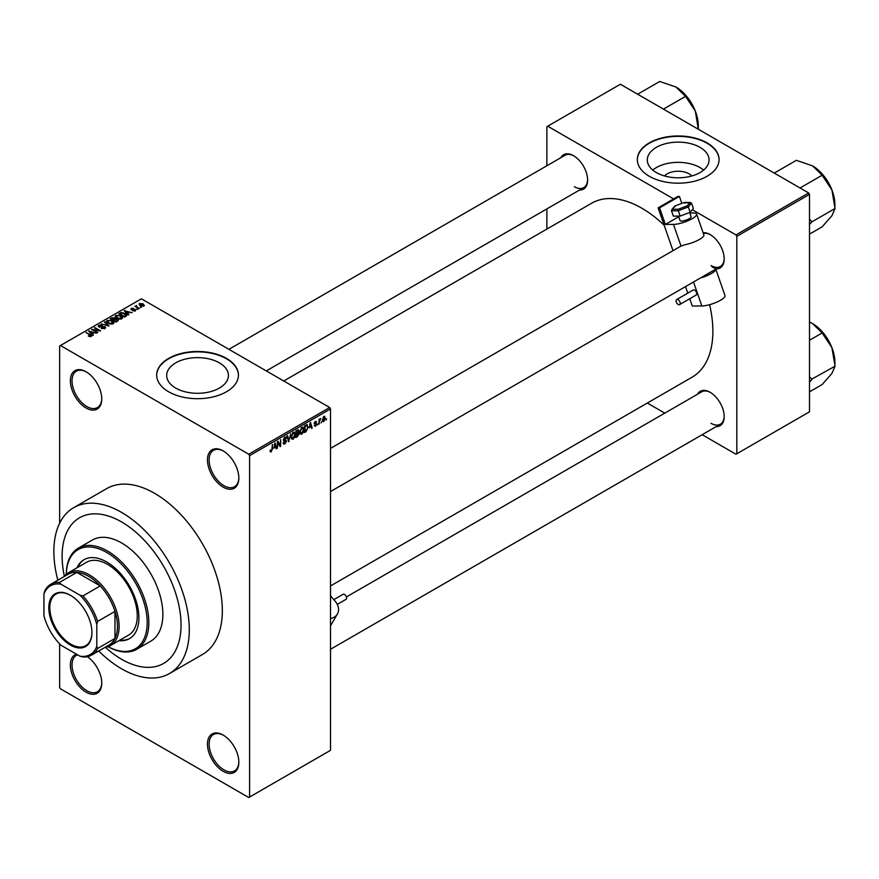 <?xml version="1.0" encoding="UTF-8"?>
<svg xmlns="http://www.w3.org/2000/svg" width="879" height="879" viewBox="0 0 879 879"><rect width="100%" height="100%" fill="white"/><g stroke="black" fill="none" stroke-linecap="round" stroke-linejoin="round"><path stroke-width="1.32" d="M223.156 450.905A22.195 12.811 60 0 1 238.846 478.077A22.195 12.811 60 0 1 223.156 487.131A22.195 12.811 60 0 1 207.466 459.959A22.195 12.811 60 0 1 223.156 450.894A22.195 12.811 60 0 1 223.156 450.905L223.156 450.894M223.574 451.147A21.019 12.141 -120 0 0 213.476 450.334A21.019 12.141 -120 0 0 210.246 467.178A21.019 12.141 -120 0 0 223.98 485.702A21.019 12.141 -120 0 0 234.495 486.746A21.019 12.141 -120 0 0 238.846 477.594M223.156 771.312A22.195 12.811 60 0 1 207.466 744.128A22.195 12.811 60 0 1 223.156 735.075L223.156 735.075A22.195 12.811 60 0 1 238.846 762.247A22.195 12.811 60 0 1 223.156 771.312M223.574 735.316A21.019 12.141 -120 0 0 213.476 734.503A21.019 12.141 -120 0 0 210.246 751.347A21.019 12.141 -120 0 0 223.98 769.872A21.019 12.141 -120 0 0 234.495 770.916A21.019 12.141 -120 0 0 238.846 761.763M87.307 656.701A22.195 12.811 60 0 1 101.755 683.104A22.195 12.811 60 0 1 86.065 692.158A22.195 12.811 60 0 1 71.221 671.347A22.195 12.811 60 0 1 76.44 654.174M77.55 654.822A21.019 12.141 -120 0 0 76.385 655.36A21.019 12.141 -120 0 0 73.155 672.204A21.019 12.141 -120 0 0 86.889 690.729A21.019 12.141 -120 0 0 97.404 691.773A21.019 12.141 -120 0 0 101.755 682.609M86.065 407.988A22.195 12.811 60 0 1 70.375 380.816A22.195 12.811 60 0 1 86.065 371.751L86.065 371.751A22.195 12.811 60 0 1 101.755 398.934A22.195 12.811 60 0 1 86.065 407.988M86.483 372.004A21.019 12.141 -120 0 0 76.385 371.191A21.019 12.141 -120 0 0 73.155 388.035A21.019 12.141 -120 0 0 86.889 406.559A21.019 12.141 -120 0 0 97.404 407.603A21.019 12.141 -120 0 0 101.755 398.44M664.524 175.943A15.514 8.955 180 0 1 689.158 173.844A15.514 8.955 180 0 1 691.861 175.943M700.025 147.353A30.875 17.833 0 0 0 666.37 143.486A30.875 17.833 0 0 0 647.307 159.967A30.875 17.833 0 0 0 656.36 172.57A30.875 17.833 0 0 0 690.004 176.437A30.875 17.833 0 0 0 709.067 159.967A30.875 17.833 0 0 0 700.025 147.353M703.629 170.076A30.875 17.833 0 0 0 700.025 167.57A30.875 17.833 0 0 0 652.756 170.076M707.101 142.892A40.873 23.601 0 0 0 662.546 137.772A40.873 23.601 0 0 0 637.319 159.582A40.873 23.601 0 0 0 649.284 176.272A40.873 23.601 0 0 0 693.839 181.382A40.873 23.601 0 0 0 719.066 159.582A40.873 23.601 0 0 0 707.101 142.892M719.066 159.769A40.873 23.601 0 0 0 707.101 143.277A40.873 23.601 0 0 0 662.7 138.124A40.873 23.601 0 0 0 637.319 159.769M175.723 388.078A30.875 17.833 180 0 1 166.68 375.476A30.875 17.833 180 0 1 185.733 358.995A30.875 17.833 180 0 1 219.387 362.862A30.875 17.833 180 0 1 228.43 375.476A30.875 17.833 180 0 1 209.367 391.946A30.875 17.833 180 0 1 175.723 388.078M226.463 358.401A40.873 23.601 0 0 0 181.909 353.281A40.873 23.601 0 0 0 156.682 375.091A40.873 23.601 0 0 0 168.647 391.781A40.873 23.601 0 0 0 213.201 396.89A40.873 23.601 0 0 0 238.429 375.091A40.873 23.601 0 0 0 226.463 358.401M238.429 375.278A40.873 23.601 0 0 0 226.463 358.786A40.873 23.601 0 0 0 182.063 353.633A40.873 23.601 0 0 0 156.682 375.278M703.101 232.704A19.854 11.46 60 0 1 710.155 234.583L710.155 234.583A19.854 11.46 60 0 1 724.186 258.898A19.854 11.46 60 0 1 716.143 268.908M710.573 234.825A18.69 10.79 -120 0 0 703.354 233.451M560.857 157.682A19.854 11.46 60 0 1 573.558 155.715L573.558 155.715A19.854 11.46 60 0 1 587.601 180.03A19.854 11.46 60 0 1 579.547 190.051M573.976 155.968A18.69 10.79 -120 0 0 565.043 155.275L228.914 349.326M697.454 394.264A19.854 11.46 60 0 1 710.155 392.309L710.155 392.309A19.854 11.46 60 0 1 724.186 416.624A19.854 11.46 60 0 1 716.143 426.634M710.573 392.55A18.69 10.79 -120 0 0 701.629 391.858L346.403 596.951M98.712 650.998A95.767 55.289 -120 0 0 121.577 668.798A95.767 55.289 -120 0 0 169.46 673.545A95.767 55.289 -120 0 0 184.14 596.797A95.767 55.289 -120 0 0 121.577 512.402A95.767 55.289 -120 0 0 73.693 507.666A95.767 55.289 -120 0 0 57.838 580.206M169.46 673.545L202.5 654.47A95.767 55.289 -120 0 0 217.179 577.723A95.767 55.289 -120 0 0 154.616 493.339A95.767 55.289 -120 0 0 106.733 488.592L73.693 507.666M330.515 585.952L692.07 377.212A100.437 57.992 -120 0 0 709.595 304.683M664.15 225.233A100.437 57.992 -120 0 0 641.857 208.213A100.437 57.992 -120 0 0 591.633 203.236L283.752 380.992M121.577 521.939A84.087 48.554 -120 0 0 79.539 517.775A84.087 48.554 -120 0 0 64.354 576.206A84.087 48.554 -120 0 1 79.539 517.775L79.539 517.775A84.087 48.554 -120 0 1 121.577 521.939A84.087 48.554 -120 0 1 176.514 596.039A84.087 48.554 -120 0 1 163.626 663.425A84.087 48.554 -120 0 0 176.514 596.039A84.087 48.554 -120 0 0 121.577 521.939M105.436 647.362A84.087 48.554 -120 0 0 121.577 659.261A84.087 48.554 -120 0 0 163.626 663.425A84.087 48.554 -120 0 1 121.577 659.261A84.087 48.554 -120 0 1 105.436 647.362M321.659 421.689L321.132 422.942L321.659 421.689M319.549 421.338L319.033 424.15L319.033 419.305L319.549 418.997L319.549 419.777L320.681 418.525L319.549 421.338L319.033 421.03M318.055 423.766L317.528 425.018L318.055 423.766M315.352 423.238L316.704 424.019L315.429 426.315L314.144 425.502L315.462 425.601L316.176 424.447L314.221 423.37L315.407 421.305L316.627 421.986L315.429 421.986L314.748 422.975L316.704 424.019L315.517 423.206M314.155 425.59L315.429 426.315L314.144 425.502M314.671 425.106L315.462 425.601M315.528 424.107L314.221 423.37L315.528 424.107M315.407 421.305L316.627 421.986L315.429 421.294M316.099 422.381L314.913 421.689M314.319 422.722L314.913 423.271M309.375 427.732L310.518 422.392L312.199 428.095L311.649 428.414L311.188 426.689L308.958 427.502M301.761 434.215L300.255 434.039L299.728 432.05L301.761 427.359L302.969 427.249L303.782 429.622L303.266 432.325L301.761 434.215L299.838 433.105M293.125 439.192L291.619 439.017L291.103 437.028L293.136 432.347L294.333 432.237L295.157 434.611L294.63 437.302L293.125 439.192L291.202 438.083M270.139 451.224L271.215 451.85L270.391 451.85L270.084 450.422L270.6 450.037L271.237 451.048L271.809 450.224L272.402 444.4L272.402 448.927L271.215 451.85L270.391 451.85M270.6 450.037L271.237 451.048M248.757 454.234L329.691 407.515L330.515 408.944L330.515 750.325L249.581 797.055L249.581 455.663L248.757 454.234L60.464 345.524L59.64 346.007L59.64 523.225M330.515 408.944L249.581 455.663M273.94 448.191L275.083 442.851L276.764 448.554L276.215 448.872L275.753 447.147L273.523 447.96M277.885 442.566L277.357 448.213L277.357 441.533L277.918 441.214L280.137 445.29L280.665 439.632L280.665 446.301L280.104 446.631L277.357 442.258M285.994 441.39L283.291 439.852L284.785 437.16L285.884 437.017L286.367 438.247L284.807 437.929L283.818 439.577L285.719 439.95L286.521 441.071L284.884 443.961L283.697 444.115L283.137 442.708L284.928 443.148L285.994 441.39L283.708 440.884M283.664 442.313L284.928 443.148M285.84 438.632L284.225 437.599M284.016 440.181L284.807 440.126M290.751 433.808L288.587 441.73L287.026 435.951L287.576 435.643L288.806 440.818L290.751 433.808M298.981 430.732L297.531 429.897L298.981 430.732L298.41 432.457L299.135 433.688L297.531 436.566L295.904 437.511L295.904 430.831L298.552 429.699M298.058 432.248L298.717 432.523M306.837 424.634L308.068 427.106L306.079 431.633L304.541 432.523L304.541 425.843L307.32 424.722M322.472 420.645L323.868 421.448L322.406 419.777L323.868 416.415L325.329 418.041L323.868 421.448L322.989 421.535M323.868 416.415L324.769 416.338M326.614 418.822L326.087 420.085L326.614 418.822M59.64 643.922L59.64 687.389L60.464 688.828L248.757 797.528L249.581 797.055M141.629 307.254L140.277 307.079L141.629 307.254M138.025 309.331L136.674 309.166L138.025 309.331M128.883 314.605L128.334 314.924L124.159 310.672L132.169 312.715L129.433 312.298L127.609 313.353L128.883 314.605M122.423 318.165L122.423 317.407L121.807 318.78L119.39 319.132L116.885 318.286L115.171 316.352L115.874 315.363L120.873 315.902L122.5 317.802M113.787 323.153L113.787 322.395L113.171 323.769L110.754 324.12L108.249 323.274L106.546 321.329L107.238 320.341L112.237 320.89L113.863 322.791M104.931 328.526L101.228 328.405L104.293 328.109L104.37 326.922L98.986 326.933L98.898 325.164L102.206 325.241L99.591 325.538L99.536 326.647L100.283 326.889L104.887 326.614L105.656 327.614L104.931 328.526M104.293 328.801L104.37 326.922M98.25 325.999L98.898 325.164L98.898 326.889M99.591 325.538L99.536 327.186M93.449 335.064L92.899 335.382L88.713 331.13L96.723 333.174L93.998 332.756L92.174 333.811L93.449 335.064M329.691 407.515L141.398 298.805L60.464 345.524M90.032 336.657L88.318 336.031L90.735 335.437L86.065 332.658L90.515 334.613L91.262 336.415L90.032 336.657M90.603 336.646L90.735 335.437M91.724 335.811L91.262 336.415M97.855 332.526L91.548 329.493L98.964 330.559L94.328 327.889L94.855 327.581L100.635 330.922L93.229 329.856L97.855 332.526M109.062 326.054L101.217 323.911L108.106 325.823L104.381 322.077L104.942 321.758L109.062 326.054M117.5 321.187L115.874 322.121L110.095 318.78L111.721 317.846L114.622 317.846L115.27 318.879L117.401 319.275L118.269 320.319L117.5 321.187M114.611 318.692L114.611 319.725L114.622 317.846L115.27 319.407M126.049 316.253L124.51 317.143L118.731 313.803L121.137 312.528L125.115 313.418L126.851 315.297L126.049 316.253M135.476 310.891L132.839 310.847L134.905 310.529L134.97 309.738L131.114 309.771L131.092 308.386L133.52 308.386L131.553 309.419L135.388 309.375L135.388 310.946M134.905 311.122L134.97 309.738M131.114 309.771L131.092 308.386L131.092 309.76M131.718 308.727L131.553 309.957M139.519 308.474L134.795 306.342L135.992 306.43L136.597 305.474L136.586 306.661L139.519 308.474M135.992 307.035L135.871 306.266M136.597 305.474L136.586 307.375M143.914 306.024L140.277 305.606L139.563 303.508L143.156 303.892L143.914 306.024L144.442 305.288M139.036 304.244L139.563 303.508L139.563 305.123M808.669 192.951L809.504 194.391L736.822 236.341L735.998 234.913L808.669 192.951L620.387 84.252L546.881 126.686L546.881 165.757M546.881 208.905L546.881 229.078M736.822 236.341L736.822 453.762L735.998 454.245L702.167 434.709M664.788 413.13L647.318 403.043M736.822 453.762L809.504 411.811L809.504 194.391M735.998 234.913L692.344 209.707M673.633 198.907L547.705 126.202M710.979 265.568A18.69 10.79 -120 0 0 720.319 266.502A18.69 10.79 -120 0 0 724.186 258.404M574.383 186.711A18.69 10.79 -120 0 0 583.722 187.634A18.69 10.79 -120 0 0 587.59 179.547M710.979 423.293A18.69 10.79 -120 0 0 720.319 424.227A18.69 10.79 -120 0 0 724.186 416.13M88.768 336.272L88.768 335.69M86.592 332.954L86.592 332.35M89.273 331.691L89.273 330.812M92.174 334.646L92.174 333.811M90.493 332.064L91.68 333.317L93.141 332.471L89.636 331.295L90.493 332.932M91.68 334.141L91.68 333.317M89.636 332.064L89.636 331.295M93.141 333.251L93.141 332.471M92.108 329.812L92.108 329.164M94.855 328.186L94.855 327.581M93.229 330.46L93.229 329.856M101.678 328.625L101.678 328.065M102.711 326.834L102.711 326.285M104.887 328.548L104.887 326.614M104.942 322.637L104.942 321.758M107.238 322.571L107.238 320.341M112.237 321.538L112.237 320.89M112.49 324.043L111.699 321.187L110.161 320.56L107.919 320.736L107.392 322.692M107.919 320.736L108.787 322.978L112.49 323.384L113.006 322.637L113.006 323.857M108.787 323.549L108.787 322.978M111.721 318.627L111.721 317.846M117.39 320.187L117.401 319.275M111.292 318.868L113.017 319.868L114.501 318.945L114.193 318.209L112.204 318.341L111.292 319.484M113.017 320.472L113.017 319.868M114.501 319.791L114.193 318.209M113.699 320.264L115.72 321.428L117.314 320.428L116.885 319.582L114.731 319.659L113.699 320.868M115.72 322.033L115.72 321.428M117.314 321.296L116.885 319.582M116.841 321.56L116.841 320.78M115.874 317.583L115.874 315.363M120.873 316.55L120.873 315.902M121.126 319.066L120.324 316.198L118.797 315.572L116.555 315.748L116.028 317.704M116.555 315.748L117.423 317.989L121.126 318.396L121.643 317.649L121.643 318.868M117.423 318.561L117.423 317.989M121.137 313.199L121.137 312.528M125.115 314.056L125.115 313.418M119.929 313.891L124.357 316.44L125.785 314.649L121.72 312.979L119.929 314.495M124.357 317.055L124.357 316.44M125.301 316.682L125.785 314.649M124.708 311.232L124.708 310.353M127.609 314.188L127.609 313.353M125.928 311.606L127.114 312.858L128.576 312.012L125.071 310.836L125.928 312.474M127.114 313.682L127.114 312.858M125.071 311.606L125.071 310.836M128.576 312.792L128.576 312.012M137.19 309.463L137.19 308.859M135.322 306.65L135.322 306.046M137.344 307.815L137.344 307.21M140.794 307.386L140.794 306.782M143.156 304.541L143.156 303.892M143.332 306.244L142.673 304.222L140.146 303.859L139.86 305.343M140.146 303.859L140.794 305.299L143.618 305.233L143.618 306.156M140.794 305.881L140.794 305.299M276.017 448.125L276.764 448.554M275.083 446.752L275.753 447.147M274.6 445.093L274.116 447.312L275.577 446.466L274.841 443.686L274.182 444.84M279.017 444.631L280.137 445.29M279.577 445.675L280.665 446.301M283.159 442.961L284.884 443.961M284.653 437.248L286.367 438.247M284.851 440.115L286.521 441.071M288.4 441.027L289.103 441.434M288.257 440.5L288.806 440.818M294.597 434.281L295.157 434.611M294.41 433.512L293.136 433.127L291.63 436.742L293.125 438.423L294.63 434.896L294.41 433.512L292.553 432.787M291.158 437.874L293.125 438.423M297.454 432.71L299.135 433.688M296.432 431.303L296.432 433.303L298.453 431.149L295.904 431.007M298.453 431.149L296.673 430.391M296.432 434.083L296.432 436.423L298.607 433.995L295.904 433.776M296.794 433.094L298.607 433.995M303.233 429.304L303.782 429.622M303.035 428.523L301.772 428.139L300.255 431.754L301.761 433.435L303.266 429.908L303.035 428.523L301.189 427.809M299.794 432.886L301.761 433.435M305.398 431.237L306.079 431.633M307.518 426.787L308.068 427.106M305.068 426.326L305.068 431.435L307.331 429.161L307.54 427.403L306.749 425.491L304.541 426.018M305.321 425.392L305.991 425.788M305.958 425.029L307.002 425.546L306.024 424.986M311.452 427.666L312.199 428.095M310.518 426.293L311.188 426.689M310.045 424.634L309.551 426.853L311.012 426.007L310.287 423.228L309.617 424.381M314.242 423.041L316.044 424.085M314.275 422.898L314.825 423.228L314.264 422.909M319.857 418.909L320.527 419.305M319.033 419.931L319.648 420.283M324.758 417.701L325.329 418.041M323.593 416.602L324.417 417.075L322.934 419.47L323.89 420.744L324.812 418.393L323.362 416.833M322.428 420.261L323.89 420.744M118.973 640.648A45.543 26.293 -120 0 0 129.488 638.626A45.543 26.293 -120 0 0 136.465 602.126A45.543 26.293 -120 0 0 106.711 561.989A45.543 26.293 -120 0 0 83.945 559.736A45.543 26.293 -120 0 0 76.934 567.834M119.797 640.176A45.543 26.293 -120 0 0 129.894 638.385M106.711 552.462A57.223 33.039 -120 0 0 66.266 574.251A58.399 33.71 60 0 1 78.341 548.133A58.399 33.71 60 0 1 107.535 551.023A58.399 33.71 60 0 1 145.683 602.489A58.399 33.71 60 0 1 136.739 649.284A58.399 33.71 60 0 1 108.062 646.68A57.223 33.039 -120 0 0 147.178 621.75A57.223 33.039 -120 0 0 106.711 552.462M136.739 649.284L150.77 641.176A58.399 33.71 -120 0 0 159.725 594.38A58.399 33.71 -120 0 0 121.577 542.925A58.399 33.71 -120 0 0 92.383 540.025L78.341 548.133M64.013 576.635A42.049 24.271 60 0 1 68.353 572.789L86.516 562.296A42.049 24.271 60 0 1 107.535 564.373A42.049 24.271 60 0 1 135.003 601.423A42.049 24.271 60 0 1 128.565 635.121L110.391 645.604A42.049 24.271 60 0 1 104.887 647.438M84.351 559.505A45.543 26.293 -120 0 0 77.759 567.351M800.055 187.985L822.151 175.229L831.908 189.941A31.6 18.239 -120 0 1 834.896 204.565L834.896 208.081M809.504 224.365L811.921 221.827L835.05 208.477L831.908 215.74L822.151 226.826L809.504 234.133M811.921 221.827L809.504 218.981M774.256 173.086L796.352 160.33L812.559 165.867A31.6 18.239 -120 0 1 831.908 189.941L835.05 208.477M812.559 165.867L822.151 175.229M811.767 222.046A36.27 20.942 -120 0 0 811.767 221.42M48.817 607.719A30.479 17.602 60 0 1 70.375 595.27A30.479 17.602 60 0 1 91.932 632.605A30.479 17.602 60 0 1 70.375 645.054A30.479 17.602 60 0 1 48.817 607.719M70.628 595.424A29.776 17.195 -120 0 0 55.981 594.083A29.776 17.195 -120 0 0 49.817 607.719A29.776 17.195 -120 0 0 62.816 637.693A29.776 17.195 -120 0 0 85.757 645.669A29.776 17.195 -120 0 0 91.932 632.32M68.353 572.789A42.049 24.271 60 0 1 100.744 584.052A42.049 24.271 60 0 1 119.105 626.364A42.049 24.271 60 0 1 110.391 645.604M96.8 646.373L97.624 648.46A40.873 23.601 60 0 1 91.636 655.086L108.985 645.076A40.873 23.601 -120 0 0 114.973 638.451A40.873 23.601 -120 0 0 117.445 626.364A40.873 23.601 -120 0 0 114.973 611.41A40.873 23.601 -120 0 0 100.25 585.919L76.836 572.394A40.873 23.601 -120 0 0 68.112 574.273L50.762 584.282A40.873 23.601 60 0 1 59.497 582.414L60.893 584.172A39.709 22.931 -120 0 0 43.95 593.951L43.95 615.86A39.709 22.931 -120 0 0 60.893 645.197L79.868 656.152A39.709 22.931 -120 0 0 96.8 646.373L96.8 624.464A39.709 22.931 -120 0 0 79.868 595.127L60.893 584.172M79.868 595.127L82.912 595.929L100.25 585.919A40.873 23.601 -120 0 0 76.836 572.394L59.497 582.414M97.624 648.46L114.973 638.451L114.973 611.41L97.624 621.42L96.8 624.464M43.95 593.951L44.774 590.908A40.873 23.601 60 0 1 50.762 584.282M91.636 655.086A40.873 23.601 60 0 1 82.912 656.965L79.868 656.152M82.912 595.929A40.873 23.601 60 0 1 97.624 621.42M809.504 382.09L811.767 379.761A36.27 20.942 -120 0 0 811.778 379.453A36.27 20.942 -120 0 0 811.767 379.146L809.504 376.706M809.504 391.847L822.151 384.552L831.908 373.465L835.05 366.191L811.767 379.146M809.504 340.25L822.151 332.954L831.908 347.666L835.05 366.191M809.504 322.044L812.559 323.593L822.151 332.954M834.896 365.807L834.896 362.291A31.6 18.239 -120 0 0 831.908 347.666A31.6 18.239 -120 0 0 812.559 323.593M663.458 109.117L685.554 96.36L695.311 111.084A31.6 18.239 -120 0 1 698.3 125.708L698.311 129.246M637.66 94.229L659.755 81.472L675.962 87.01A31.6 18.239 -120 0 1 695.311 111.084L698.3 129.213M675.962 87.01L685.554 96.36M333.811 599.643L343.063 594.303A2.923 1.681 60 0 1 345.447 595.237A2.923 1.681 60 0 1 345.985 599.368L337.294 604.378M330.515 618.508A14.02 10.867 30.2 0 0 337.393 614.014A14.02 10.867 30.2 0 0 335.185 601.247L330.515 595.83M678.511 216.102L680.082 220.607A5.834 1.494 -19.2 0 0 681.467 221.079A5.834 1.494 -19.2 0 0 687.796 219.431A5.834 1.494 -19.2 0 0 691.114 216.772L689.619 212.487M679.082 304.738A2.923 1.681 -120 0 0 679.621 304.595A2.923 1.681 -120 0 0 679.83 301.64A2.923 1.681 -120 0 0 677.226 299.409A2.923 1.681 -120 0 0 676.698 299.541A2.923 1.681 -120 0 0 676.489 302.497A2.923 1.681 -120 0 0 679.082 304.738M695.608 295.201A2.923 1.681 -120 0 0 696.135 295.069A2.923 1.681 -120 0 0 696.344 292.103A2.923 1.681 -120 0 0 693.751 289.872A2.923 1.681 -120 0 0 693.212 290.004L676.698 299.541M689.795 212.993L693.289 212.982A14.02 3.593 160.8 0 1 696.618 214.091A14.02 3.593 160.8 0 1 688.664 220.464A14.02 3.593 160.8 0 1 673.468 224.42L665.359 224.453L678.731 216.728M330.515 448.4L680.983 246.054A18.69 10.79 60 0 1 681.005 246.043L685.29 244.659A14.02 3.593 160.8 0 0 703.848 234.858L696.618 214.091M673.006 250.658L658.107 207.862L659.58 207.862L665.359 224.453M700.398 278.006A14.02 3.593 160.8 0 0 715.77 269.128L725.01 295.63A14.02 3.593 160.8 0 1 717.055 302.013A14.02 3.593 160.8 0 1 701.86 305.958L692.267 305.991L689.751 298.75M687.796 293.136L685.51 286.587M659.58 207.862L679.401 196.424L677.929 196.424L658.107 207.862M679.401 196.424L681.818 203.346M712.1 267.007L715.187 268.37M678.346 209.224L678.313 210.762L671.501 210.795L672.38 209.246L678.346 209.224L687.103 205.873L688.323 206.939L690.18 212.268L693.388 208.466L691.531 203.137L688.323 206.939L678.313 210.762L680.17 216.091L690.18 212.268M671.501 210.795L673.358 216.124L680.17 216.091M674.764 206.104L671.743 209.696L675.182 205.917L674.698 206.994L675.182 205.917L683.939 202.566L684.708 203.159M687.103 205.873L690.444 202.445L684.137 202.467M683.939 202.566L691.531 203.137M90.515 335.251L90.515 334.613M101.503 327.186L101.503 326.636M114.006 320.077L114.006 319.297M120.203 313.726L120.203 312.946M132.905 309.968L132.905 309.309M283.302 440.082L284.686 440.884M287.993 439.533L288.598 439.885M296.86 436.171L297.531 436.566M681.005 246.043L673.468 224.42M701.86 305.958L693.509 281.972M90.845 335.679L90.845 336.602M104.81 327.493L104.81 328.592M99.118 326.109L99.118 327.01M125.994 315.132L125.994 316.275M135.245 310.111L135.245 311.012M131.345 309.144L131.345 309.88M136.421 306.353L136.421 307.287M270.875 451.092L270.084 450.63M284.049 443.247L283.148 442.73M285.752 440.797L284.653 440.17M285.532 437.819L284.598 437.281M294.036 433.061L292.971 432.446M298.223 430.501L297.344 429.996M298.333 433.27L297.41 432.732M302.673 428.073L301.607 427.458M314.924 425.678L314.352 425.348M315.902 421.909L315.143 421.481M330.515 491.548L720.319 266.502M720.319 424.227L330.515 649.273M583.722 187.634L266.293 370.905M337.393 614.014L330.515 625.826M679.621 304.595L696.135 295.069M674.973 205.961L684.06 202.489"/></g></svg>
